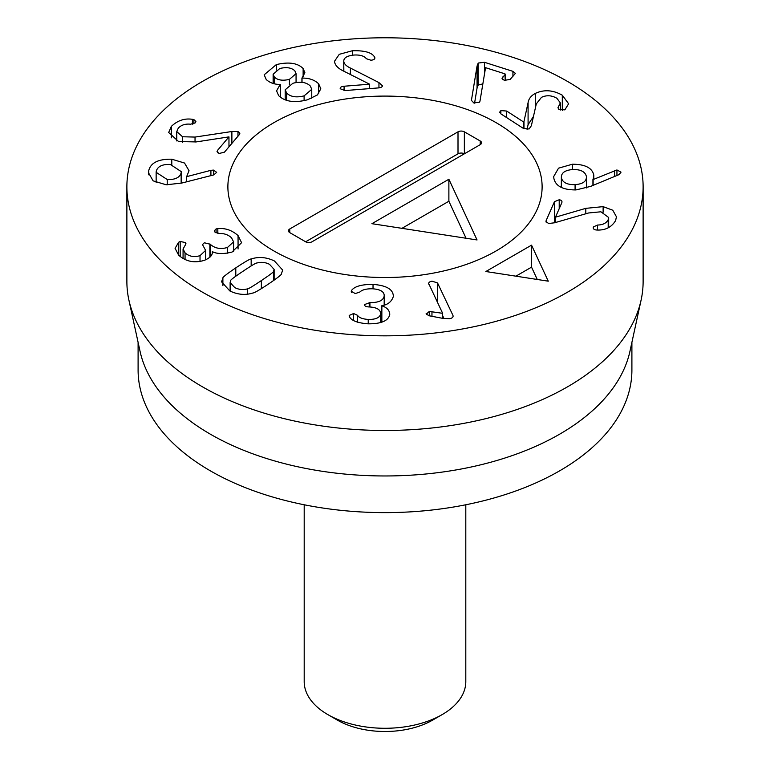 <?xml version="1.0" encoding="UTF-8"?>
<svg xmlns="http://www.w3.org/2000/svg" width="770" height="770" viewBox="0 0 770 770"><rect width="100%" height="100%" fill="white"/><g stroke="black" fill="none" stroke-linecap="round" stroke-linejoin="round"><path stroke-width="1.16" d="M351.717 290.223C354.855 286.267 361.958 284.332 373.026 284.419C386.569 285.4 393.335 289.433 393.335 296.508C391.593 301.734 387.762 304.795 381.862 305.671L381.853 305.786C386.944 307.48 389.582 310.358 389.755 314.43C388.513 320.801 381.266 323.929 368.012 323.824C357.463 322.986 351.274 320.589 349.426 316.643L349.185 315.44L353.603 313.534L357.578 315.334C358.907 317.654 362.449 319.021 368.224 319.444C375.77 319.55 379.899 317.683 380.621 313.842C380.65 309.694 376.886 307.394 369.34 306.951L368.695 306.932C365.827 306.73 364.441 305.94 364.537 304.564L369.927 302.591C378.522 302.716 383.277 300.55 384.172 296.094C384.5 291.82 380.611 289.385 372.497 288.788C366.376 288.673 362.121 289.78 359.734 292.1L355.24 293.562L351.207 291.243L351.649 290.213L351.717 292.427M351.649 290.213L351.649 292.369M384.22 305.093L384.22 295.459L384.172 305.103M381.14 322.409L381.853 321.918M369.927 302.591L369.927 306.989M380.65 322.563L380.65 313.313L380.621 322.563M368.224 319.444L368.224 323.824M357.578 315.334L357.578 322.187M381.853 305.786L381.853 322.168M389.784 313.881L389.755 314.43M373.026 284.419L373.026 288.817M393.383 295.699L393.335 296.508M247.449 288.875C248.123 289.106 252.753 286.334 261.357 280.569C270.01 274.765 274.072 271.695 273.562 271.358L274.13 269.394L269.5 264.303C265.332 262.243 261.097 261.819 256.805 263.032C256.15 262.791 251.501 265.563 242.848 271.367C234.253 277.142 230.191 280.203 230.692 280.55L230.124 282.513L234.754 287.605C238.921 289.664 243.156 290.088 247.449 288.875L247.449 294.178M273.562 271.358L273.562 280.559M235.793 267.864C244.85 261.877 249.981 258.913 251.174 258.961C258.826 256.516 266.584 257.19 274.447 260.982L282.667 270.068L281.368 273.966C281.637 274.64 277.325 278.008 268.422 284.072C259.413 290.03 254.292 292.985 253.08 292.947C245.428 295.391 237.67 294.717 229.806 290.925L221.587 281.839L222.886 277.941C222.626 277.258 226.929 273.899 235.793 267.864L235.793 276.209M171.296 126.434C177.562 120.486 184.608 118.108 192.423 119.311L193.867 119.562L195.898 121.487L195.291 122.853L190.565 124.201C185.32 123.672 181.21 125 178.245 128.195L176.763 131.593L182.557 136.762L195.041 137.07L231.886 131.506L237.969 131.487L239.865 133.287L239.287 134.673L224.445 152.162L219.094 153.499L217.015 151.594L217.641 150.237L228.969 136.877L196.138 141.93L178.582 141.545L168.688 132.517L171.296 126.434L171.296 137.82M182.557 136.762L182.557 142.383M193.867 119.562L193.867 123.816M192.423 119.311L192.423 124.163M228.969 136.877L228.969 146.829M382.372 86.086L382.372 85.499C382.594 86.76 381.314 87.559 378.542 87.905L345.124 90.562L340.215 88.752C339.994 87.376 341.283 86.538 344.084 86.23L369.61 84.2L344.017 71.292C338.733 68.819 335.643 65.941 334.757 62.668L334.594 61.157L339.262 54.323L352.4 50.743C364.46 50.416 371.804 52.466 374.432 56.884L374.884 57.712C375.009 59.117 373.691 59.954 370.947 60.233L366.376 58.722C364.21 55.912 360.004 54.689 353.757 55.055C346.558 55.873 343.256 58.164 343.853 61.908C344.392 64.16 346.567 66.21 350.379 68.049L378.956 82.592L382.411 85.797M343.747 71.158L343.747 60.984L343.853 71.206M374.432 56.884L374.432 59.049M352.4 50.743L352.4 55.199M369.61 84.2L369.61 88.617M500.885 110.601L506.67 111.044L523.841 122.132L528.085 102.67C528.692 98.762 531.098 95.673 535.304 93.42C543.995 89.368 552.995 89.965 562.302 95.211L568.626 103.777L564.843 109.869L559.02 109.398L557.932 107.79L560.348 102.891L556.864 98.262C551.657 95.278 546.536 94.97 541.483 97.347L536.295 103.911L531.367 125.712L529.096 128.975L523.504 128.484L501.01 113.96L499.643 112.208L500.885 110.601L500.885 113.873M558.625 106.356L558.625 109.109M562.302 95.211L562.302 110.399M535.304 93.42L535.304 108.281M527.075 129.476L528.085 124.663L533.446 116.501M523.985 122.055L523.985 128.754M523.841 122.132L523.841 128.677M561.32 187.408L561.378 177.755C562.591 182.538 567.153 184.829 575.084 184.646C582.919 184.02 586.692 181.297 586.403 176.474C585.21 171.681 580.667 169.362 572.755 169.535C564.901 170.17 561.109 172.913 561.378 177.755L561.378 187.437M575.084 184.646L575.084 189.959M586.461 187.928L586.403 176.474M572.322 164.231C585.027 164.222 592.178 167.86 593.805 175.117L593.131 179.554L616.943 169.949L621.024 172.162L619.08 174.607L590.638 186.379L576.027 189.921C562.832 189.998 555.43 186.071 553.822 178.14L553.707 176.551L558.539 168.178L572.322 164.231L572.322 169.564M593.131 179.554L593.131 185.349M592.929 179.448L592.929 185.435M531.541 245.149L548.259 281.175L485.86 271.521L531.541 245.149L531.541 267.142L537.268 279.471M515.91 276.17L531.541 267.142M559.212 199.748C561.494 200.142 562.36 201.153 561.802 202.77L555.459 217.188L585.797 208.352L603.122 206.639L612.776 210.229L616.433 216.774L615.625 220.566C611.601 227.14 605.547 230.297 597.472 230.037L595.98 229.97C593.68 229.508 592.823 228.488 593.41 226.919L597.549 225.042C602.872 224.936 606.423 223.146 608.194 219.671L608.675 217.515L600.918 211.788L588.598 212.972L554.525 222.79L548.567 223.521L545.978 221.423L546.151 220.566L554.448 201.692L559.212 199.748L559.212 208.641M608.194 219.671L608.194 227.805M597.549 225.042L597.549 230.037M593.208 227.795L593.41 228.565M603.122 206.639L603.122 212.26M555.651 217.217L555.651 222.463M555.459 217.188L555.459 222.52M562.013 201.865L561.802 202.77M546.151 220.566L546.151 222.164M478.218 63.053L484.455 62.293L512.926 71.35L515.399 73.381L510.154 79.406L504.312 80.378L502.021 78.348L505.216 74.363L504.966 73.853L485.552 67.673L479.97 101.188L479.527 102.189L473.858 102.968L471.423 100.37L477.063 66.037L478.218 63.053L478.218 85.046L482.79 83.901M505.216 80.619L504.966 73.853M484.455 62.293L484.455 73.718M474.58 103.151L477.063 88.03L478.218 85.046M274.293 76.971C277.547 80.195 282.59 80.994 289.424 79.368L296.065 73.65L294.872 70.869C291.599 67.673 286.565 66.884 279.77 68.511L273.129 74.247L274.293 76.971L274.293 83.757M289.424 79.368L289.424 84.633M286.642 93.035C290.502 96.866 296.325 97.809 304.102 95.865L311.754 89.33L310.3 86.019C306.47 82.236 300.675 81.312 292.889 83.266L285.208 89.772L286.642 93.035L286.642 100.379M304.102 95.865L304.102 100.629M318.645 83.795L320.83 88.82L317.365 94.96L307.567 99.763C294.698 103.103 285.054 101.736 278.644 95.663L276.584 90.85L280.213 84.44C274.505 84.488 269.837 82.842 266.208 79.493L264.177 74.796L276.305 64.613C288.712 61.667 297.653 62.976 303.13 68.549L304.882 72.669L302.023 78.097C308.982 77.963 314.526 79.868 318.645 83.795L318.645 93.748M302.023 78.097L302.023 82.352M301.927 77.991L301.927 82.342M303.13 68.549L303.13 76.856M276.305 64.613L276.305 69.974M280.299 84.536L280.299 97.213M167.225 179.516C175.098 179.834 179.737 177.61 181.152 172.846L181.268 171.633L170.324 164.443C162.403 164.145 157.715 166.378 156.262 171.142L156.146 172.336L167.225 179.516L167.225 184.839M181.152 172.846L181.152 183.212M210.913 170.324L213.415 170.093L216.668 172.336L213.791 174.896L181.768 183.048L166.205 184.79L153.115 180.844L148.504 172.778L148.735 170.622C150.727 162.759 158.408 158.957 171.787 159.207L184.53 163.038L189.035 170.719L186.638 176.657L210.913 170.324L210.913 175.627M186.638 176.657L186.638 181.807M186.475 176.532L186.475 181.855M171.787 159.207L171.787 164.597M217.833 233.387L217.833 228.613C225.263 227.91 232.011 230.24 238.065 235.582L241.578 242.694L232.04 252.06C223.55 254.148 217.024 254.023 212.462 251.684L212.289 251.742C212.713 255.13 210.037 257.998 204.281 260.356C194.435 263.321 185.897 261.598 178.65 255.188L175.088 248.354L178.592 242.281L180.18 241.491L185.387 242.54L185.984 243.792L183.067 249.037L185.06 252.839C189.122 256.516 194.117 257.45 200.027 255.65L205.619 250.385L202.5 244.581L204.377 242.771L210.229 244.254C214.849 248.431 220.615 249.499 227.506 247.449L233.589 241.847L231.491 237.766C228.228 234.773 224.263 233.358 219.604 233.512L215.003 232.174L214.33 230.759L216.081 228.94L217.794 228.584L217.794 233.377M216.081 228.94L216.081 232.906M227.506 247.449L227.506 253.176M210.229 244.254L210.229 256.882M200.027 255.65L200.027 261.405M185.06 252.839L185.06 259.577M178.592 242.281L178.592 255.12M238.065 235.582L238.065 248.999M428.851 284.294C428.312 282.686 429.371 281.647 432.028 281.175L437.524 282.917L452.924 315.334C453.501 317.076 452.365 318.193 449.516 318.684L442.914 318.385L429.516 315.844L426.272 314.208L429.275 311.427L442.635 313.313L428.678 283.514M442.635 313.313L442.635 318.328M442.442 313.342L442.442 318.289M429.275 311.427L429.275 315.806M426.272 314.208L426.137 313.592M453.116 316.191L452.924 316.951M437.524 282.917L437.524 302.552M442.635 315.671L444.011 318.568M567.519 81.427A258.123 149.024 0 0 0 286.219 49.126A258.123 149.024 0 0 0 126.877 186.812A258.123 149.024 0 0 0 385 335.836A258.123 149.024 0 0 0 643.123 186.812A258.123 149.024 0 0 0 567.519 81.427M496.101 122.661A157.119 90.716 180 0 1 542.119 186.812A157.119 90.716 180 0 1 385 277.518A157.119 90.716 180 0 1 227.881 186.812A157.119 90.716 180 0 1 324.873 102.997A157.119 90.716 180 0 1 496.101 122.661A157.119 90.716 0 0 0 324.873 102.997A157.119 90.716 0 0 0 227.881 186.812A157.119 90.716 0 0 0 385 277.518A157.119 90.716 0 0 0 542.119 186.812A157.119 90.716 0 0 0 496.101 122.661M126.877 186.812L126.877 281.454A258.123 149.024 0 0 0 128.888 300.031A258.123 149.024 0 0 0 202.481 386.829A258.123 149.024 0 0 0 468.689 422.432A258.123 149.024 0 0 0 641.112 300.031A258.123 149.024 0 0 0 643.123 281.454L643.123 186.812M641.112 300.031L629.976 351.197A246.9 142.546 180 0 1 465.051 468.266A246.9 142.546 180 0 1 210.412 434.213A246.9 142.546 180 0 1 140.024 351.197L128.888 300.031M631.9 342.342L631.9 370.072A246.9 142.546 180 0 1 479.489 501.771A246.9 142.546 180 0 1 210.412 470.874A246.9 142.546 180 0 1 138.1 370.072L138.1 342.342M448.881 179.246L477.053 239.951L371.91 223.685L448.881 179.246L448.881 201.24L466.062 238.257M401.95 228.334L448.881 201.24M464.358 131.824L480.23 140.987A4.485 2.589 180 0 1 481.539 142.825A4.485 2.589 180 0 1 480.23 144.654L311.994 241.79A4.485 2.589 180 0 1 305.642 241.79L458.006 153.817A4.485 2.589 180 0 1 464.358 153.817L464.358 131.824A4.485 2.589 180 0 0 458.006 131.824L458.006 153.817M305.642 241.79L289.77 232.627A4.485 2.589 180 0 1 288.461 230.788A4.485 2.589 180 0 1 289.77 228.959L458.006 131.824M327.866 714.618L337.385 720.114A67.337 38.875 0 0 0 432.615 720.114L442.134 714.618A80.802 46.652 180 0 1 327.866 714.618L327.866 714.618A80.802 46.652 180 0 1 304.198 681.623L304.198 504.774M465.802 504.774L465.802 681.623A80.802 46.652 180 0 1 442.134 714.618M369.225 302.562L369.225 306.951M353.603 313.534L353.603 320.484M261.357 280.569L261.357 288.663M251.174 258.961L251.174 265.939M222.886 277.941L222.886 285.651M237.969 131.487L237.969 136.213M231.886 131.506L231.886 143.393M195.041 137.07L195.041 142.094M217.641 150.237L217.641 152.758M378.956 82.592L378.956 87.857M350.379 68.049L350.379 74.478M344.084 86.23L344.084 90.61M528.085 102.67L528.085 124.663M506.67 111.044L506.67 117.608M616.943 169.949L616.943 175.493M614.576 170.478L614.576 176.474M593.805 175.117L593.805 177.37M585.797 208.352L585.797 213.781M554.448 201.692L554.448 222.809M502.675 77.019L502.675 79.56M512.926 71.35L512.926 76.5M477.063 66.037L477.063 88.03M213.415 170.093L213.415 174.992M148.735 170.622L148.735 174.809M209.873 243.898L209.873 257.238M185.387 242.54L185.387 245.091M180.18 241.491L180.18 256.545M431.96 311.455L431.96 316.306M480.23 140.987L480.23 144.654M289.77 228.959L289.77 232.627M230.124 282.513L230.124 291.079M274.13 269.394L274.13 280.155M176.763 140.948L176.763 131.593M560.348 110.052L560.348 102.891M608.675 227.564L608.675 217.515M505.303 80.638L505.303 74.161M273.129 74.247L273.129 83.449M296.065 73.65L296.065 82.554M285.208 89.772L285.208 99.907M311.754 89.33L311.754 98.252M156.146 172.336L156.146 182.538M181.268 171.633L181.268 183.183M233.589 251.492L233.589 241.847M205.619 259.846L205.619 250.385M183.067 258.556L183.067 249.037"/></g></svg>
